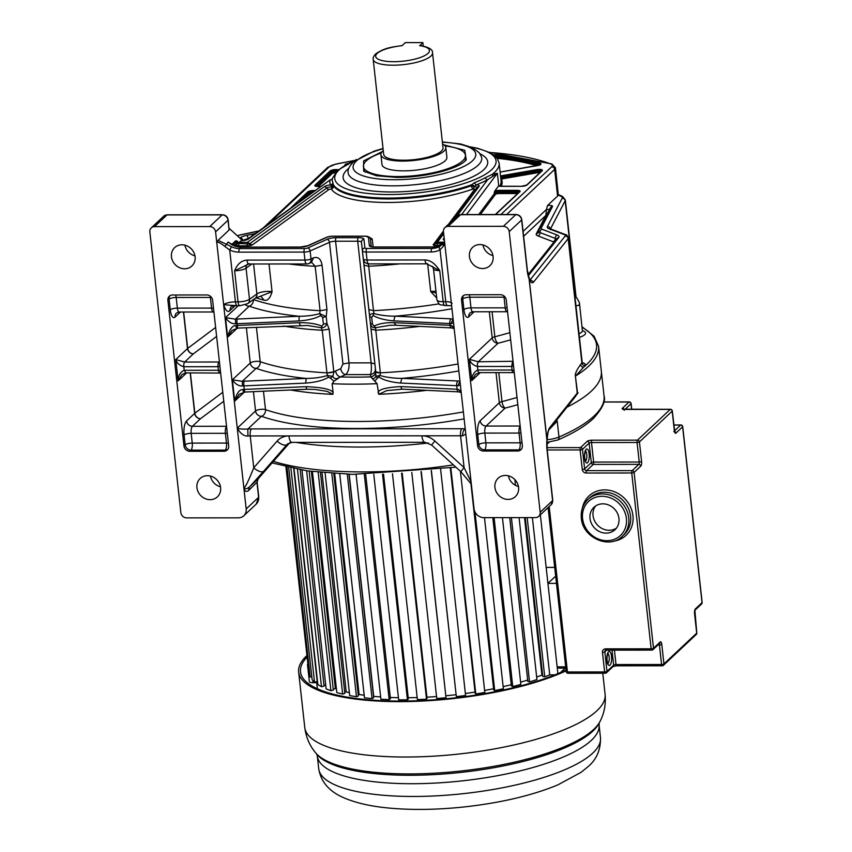 <?xml version="1.0" encoding="UTF-8"?>
<svg xmlns="http://www.w3.org/2000/svg" width="852" height="852" viewBox="0 0 852 852"><rect width="100%" height="100%" fill="white"/><g stroke="black" fill="none" stroke-linecap="round" stroke-linejoin="round"><path stroke-width="1.28" d="M550.019 209.379L546.441 209.485L547.527 205.513L557.581 196.066A14.921 4.281 -6.3 0 0 558.316 195.055L555.451 167.801A14.921 4.281 173.7 0 1 554.641 169.431L506.631 214.523M523.075 231.414L546.441 209.485L545.887 215.396L546.76 214.683M529.742 279.381L533.682 281.969C532.053 283.705 530.54 282.587 529.145 278.615A2.801 0.799 173.7 0 1 529.071 278.689L529.039 277.635A2.801 2.801 0 0 1 529.092 277.795L529.092 277.795A2.801 2.045 161.4 0 1 529.145 278.615L547.059 440.409M558.316 195.055A177.663 50.95 173.7 0 1 561.053 196.322A12.12 3.472 173.7 0 1 562.128 198.303L547.367 226.547A12.12 3.472 -6.3 0 0 548.933 228.73L564.45 234.683A6.528 1.874 173.7 0 1 565.185 236.036L530.061 279.967M540.179 512.265A5.591 5.005 46.8 0 1 538.752 516.344A5.591 5.005 46.8 0 1 535.503 517.601L483.798 517.643A9.329 8.35 46.8 0 1 474.053 508.761L443.466 231.701A5.591 5.005 46.8 0 1 444.893 227.622A5.591 5.005 46.8 0 1 448.131 226.376L503.351 226.323A5.591 5.005 46.8 0 1 509.198 231.648L540.179 512.265L552.607 500.582L547.027 449.962A17.722 6.06 90 0 1 546.909 440.228A2.801 0.799 -6.3 0 0 546.973 440.154L546.973 440.154C547.303 433.924 548.23 429.738 549.753 427.608L549.242 429.429C548.443 429.727 547.719 433.37 547.08 440.346A2.801 2.801 0 0 1 547.069 440.473A2.801 0.639 -175.1 0 0 546.909 440.228L529.071 278.689A17.722 6.06 90 0 1 527.218 270.585A2.801 0.799 -6.3 0 0 527.367 270.286L529.039 277.635M575.952 305.825L578.827 305.304L579.541 303.866L582.438 331.13M574.908 296.4L575.441 301.193M242.479 240.477L229.103 228.304M332.557 178.025A2.801 2.662 15.9 0 1 330.182 179.868L246.984 239.497L241.755 240.498A2.801 0.959 -90 0 0 241.467 240.637L238.986 242.341L247.368 242.341L252.245 244.993L249.338 244.023L250.019 245.632L246.75 245.855A1.864 0.639 90 0 0 247.165 243.512L247.368 242.341L324.356 186.631A6.528 1.874 -6.3 0 1 330.48 184.927L331.992 186.907A2.801 0.841 -11.3 0 0 333.643 185.896A83.933 24.069 -6.3 0 0 388.501 198.953A83.933 24.069 -6.3 0 0 471.305 185.779A2.801 1.715 -109.8 0 0 473.446 188.856L474.639 189.314L448.653 224.087M238.177 243.171L237.91 243.576A1.768 0.788 -138.8 0 1 238.794 244.386L236.675 240.807L239.657 243.512L249.338 244.023L326.689 188.036A2.801 2.396 54.1 0 0 329.021 189.442L252.245 244.993L250.019 245.632M332.599 177.898A83.773 24.026 -6.3 0 0 332.525 178.153A83.773 24.026 -6.3 0 0 332.887 182.786L333.643 185.896A2.801 2.652 -33.3 0 1 331.194 188.974A2.801 1.129 91.3 0 0 331.992 186.907A4.1 1.182 173.7 0 0 326.689 188.036A2.801 2.396 -125.9 0 0 324.356 186.631M474.489 182.669L471.752 184.692L474.692 186.247L476.534 184.799A86.414 24.783 -6.3 0 0 487.61 179.74L497.366 173.275L492.19 174.372L485.225 177.759A83.773 24.026 173.7 0 1 474.489 182.669A2.801 1.832 -111.4 0 0 476.534 184.799A6.528 1.874 -6.3 0 1 479.037 186.492A2.801 2.588 -143.2 0 0 477.088 187.483L452.284 220.679M519.23 192.051A3.728 1.065 -6.3 0 0 516.802 191.487L499.048 191.508A3.728 1.065 -6.3 0 0 494.224 192.765L494.756 191.029L498.59 185.906L499.283 185.96A3.728 1.065 -6.3 0 0 499.251 186.024M382.154 151.667L363.602 160.921L363.644 171.167L376.446 175.768L396.84 177.408C423.753 177.61 456.565 169.665 465.267 160.836L466.236 159.835L464.787 150.303L443.913 144.851M464.851 161.22A51.29 14.708 -6.3 0 0 465.703 157.918L465.416 155.256A51.29 14.708 173.7 0 1 462.636 160.847A51.29 14.708 173.7 0 1 406.766 176.279A51.29 14.708 173.7 0 1 363.442 166.513A51.29 14.708 173.7 0 1 366.222 160.921A51.29 14.708 173.7 0 1 381.227 153.009M445.117 145.958A51.29 14.708 173.7 0 1 465.416 155.256M380.908 154.691L381.984 164.468A32.642 9.361 -6.3 0 0 409.556 170.688A32.642 9.361 -6.3 0 0 445.106 160.858A32.642 9.361 -6.3 0 0 446.874 157.3L445.798 147.534A32.642 9.361 173.7 0 1 444.03 151.092A32.642 9.361 173.7 0 1 408.481 160.911A32.642 9.361 173.7 0 1 380.908 154.691A32.642 9.361 173.7 0 1 382.676 151.145A32.642 9.361 173.7 0 1 383.272 150.623M442.593 144.073A32.642 9.361 173.7 0 1 445.798 147.534M383.688 154.393A29.841 8.563 -6.3 0 0 408.896 160.08A29.841 8.563 -6.3 0 0 441.4 151.092A29.841 8.563 -6.3 0 0 443.019 147.843L432.528 52.824A29.841 8.563 173.7 0 1 430.91 56.072A29.841 8.563 173.7 0 1 430.388 56.53A29.841 8.563 173.7 0 1 397.671 65.093A29.841 8.563 173.7 0 1 373.197 59.374L383.688 154.393M423.242 46.072L422.858 42.6L419.972 45.529C428.758 47.084 432.954 49.512 432.528 52.824M422.858 42.6L405.328 42.611L402.059 45.688A27.04 7.753 173.7 0 0 377.617 53.048A27.04 7.753 173.7 0 0 392.516 61.685A27.04 7.753 173.7 0 0 427.512 53.825A27.04 7.753 173.7 0 0 419.589 45.667M363.442 166.513L363.74 169.175A51.29 14.708 -6.3 0 0 365.295 172.21M238.358 243.512L239.657 243.512L238.986 242.341M238.794 244.386A1.864 0.639 -90 0 1 238.368 245.866A1.864 1.672 46.8 0 1 236.419 244.087A1.864 0.532 173.7 0 1 237.91 243.576L236.206 242.16L233.011 245.11M232.468 245.067L232.436 243.832A1.864 1.672 -133.2 0 1 233.086 245.078L233.107 245.152M236.675 240.807L235.557 240.903A1.864 1.672 -133.2 0 1 236.206 242.16L236.419 244.087L234.588 245.802M241.478 247.176A1.864 0.639 90 0 0 241.276 247.091L230.338 243.523L228.112 241.989A18.648 16.689 46.8 0 0 241.084 247.176L239.572 248.603A2.801 0.959 90 0 0 238.954 252.128A21.449 19.191 -133.2 0 1 229.699 249.977L235.429 301.864A5.591 1.917 90 0 0 237.25 305.751L223.629 304.718L215.588 231.904A5.591 5.005 46.8 0 0 209.741 226.579L154.531 226.621A5.591 5.005 46.8 0 0 151.294 227.867L163.722 216.195L167.258 214.81A2.801 0.959 90 0 0 166.971 214.938A5.591 5.005 -133.2 0 0 163.722 216.195M218.101 240.328L216.791 242.756C217.611 241.531 220.317 242.767 224.907 246.473L229.699 249.977L231.52 246.739L218.101 240.328L229.103 229.987L228.027 220.221L215.588 231.904M439.834 245.695L434.009 245.482L433.146 244.844L435.031 243.938M435.265 243.534L437.427 242.17L437.225 243.352L435.34 243.874L434.009 245.482M435.34 243.874L433.146 244.844L443.434 231.084M474.692 186.247L473.925 186.79A2.801 0.777 -91.3 0 1 473.446 188.856A86.734 24.878 -6.3 0 1 387.884 202.478A86.734 24.878 -6.3 0 1 331.194 188.974L329.021 189.442M476.939 187.685A4.1 1.182 173.7 0 0 473.925 186.79L471.305 185.779L471.752 184.692A83.933 24.069 173.7 0 1 388.405 198.069A83.933 24.069 173.7 0 1 333.42 184.809L331.332 186.364M499.804 186.173A83.933 24.069 -6.3 0 0 501.093 180.975L499.134 163.222A83.933 24.069 173.7 0 1 494.586 172.36A83.933 24.069 173.7 0 1 494.267 172.658A83.933 24.069 173.7 0 1 492.19 174.372L492.925 176.279M461.592 214.555L487.61 179.74A2.801 2.194 61.5 0 1 485.225 177.759M194.98 255.877A12.588 11.268 46.8 0 1 184.927 245.174M171.454 256.803A12.588 11.268 -133.2 0 0 179.484 267.666A12.588 11.268 -133.2 0 0 191.902 265.973A12.588 11.268 -133.2 0 0 195.108 256.782A12.588 11.268 -133.2 0 0 187.078 245.919A12.588 11.268 -133.2 0 0 174.66 247.612A12.588 11.268 -133.2 0 0 171.454 256.803M230.977 306.837L229.507 310.959C227.58 312.503 225.62 310.426 223.629 304.718L237.261 428.151L255.557 410.962A5.591 5.005 46.8 0 0 261.404 416.287L247.804 429.057C242.809 429.259 239.295 428.961 237.261 428.151L243.917 488.409C245.855 486.3 249.135 479.42 253.747 467.791A9.329 4.143 41.2 0 0 263.673 471.22L249.593 486.865C247.24 488.814 245.344 489.325 243.917 488.409L246.185 508.963A9.329 8.35 46.8 0 1 243.8 515.769A9.329 8.35 46.8 0 1 238.4 517.846L186.684 517.888A5.591 5.005 46.8 0 1 180.837 512.563L149.856 231.957A5.591 5.005 46.8 0 1 151.294 227.867M209.741 226.579L222.18 214.896A2.801 0.959 -90 0 1 222.478 214.757C225.652 215.045 227.559 216.759 228.176 219.912L229.103 229.987M183.968 445.958A5.591 5.005 -133.2 0 0 189.815 451.283L224.033 451.251A5.591 5.005 -133.2 0 0 227.271 450.005A5.591 5.005 -133.2 0 0 228.698 445.915L212.627 300.287A5.591 5.005 -133.2 0 0 206.78 294.962L172.562 294.994A5.591 5.005 -133.2 0 0 169.314 296.24A5.591 5.005 -133.2 0 0 167.887 300.319L183.968 445.958L185.182 444.819A5.591 1.608 173.7 0 1 192.254 443.104L226.483 443.072A5.591 1.608 173.7 0 1 228.4 443.21M220.604 487.663A12.588 11.268 -133.2 0 0 212.574 476.811A12.588 11.268 -133.2 0 0 200.156 478.505A12.588 11.268 -133.2 0 0 196.94 487.685A12.588 11.268 -133.2 0 0 204.97 498.548A12.588 11.268 -133.2 0 0 217.388 496.854A12.588 11.268 -133.2 0 0 220.604 487.663M220.466 486.758A12.588 11.268 46.8 0 1 210.423 476.055M183.659 312.013L187.685 348.393A5.591 4.824 53.1 0 0 193.351 353.868L184.65 362.047L219.443 361.993M220.444 371.11L218.442 370.258L218.048 366.701L219.891 366.126M190.379 372.878L194.842 413.22A5.591 4.824 -126.9 0 0 196.737 417.033A5.591 4.824 -126.9 0 0 200.508 418.694A5.591 5.005 46.8 0 1 196.61 417.129A5.591 5.005 46.8 0 1 194.661 413.369L190.188 372.878M220.657 373.059L185.438 372.878L181.859 374.624L178.121 380.876L175.768 359.565C176.928 363.165 179.623 365.551 183.83 366.733L184.213 370.29C180.336 372.036 178.302 375.572 178.121 380.876L186.641 372.878M222.777 392.271L194.842 413.22A5.591 1.608 -6.3 0 0 194.661 413.369L186.567 420.973A11.193 3.823 90 0 0 184.096 435.052A5.591 1.608 -6.3 0 1 191.178 433.338L192.254 443.104A5.591 1.917 -90 0 1 191.029 450.144A5.591 5.005 46.8 0 1 185.182 444.819L184.096 435.052M216.61 336.423L193.351 353.868A5.591 5.005 46.8 0 1 187.504 348.543L183.468 312.013M219.39 361.525L218.868 362.015A3.728 1.278 -90 0 0 218.048 366.701L183.83 366.733A3.728 1.278 90 0 1 184.65 362.047L175.768 359.565L187.504 348.543A5.591 1.608 173.7 0 1 187.685 348.393L215.62 327.445M224.907 246.473L228.112 241.989M311.449 262.32L313.568 257.815C318.201 256.516 321.023 258.976 322.056 265.217L315.176 266.293L311.576 262.331L309.031 263.46A5.591 3.994 66 0 0 311.012 258.955L313.568 257.815M237.25 305.751L239.87 305.74A5.591 1.917 -90 0 1 238.049 301.853A9.329 2.673 -6.3 0 0 249.487 299.297L256.878 293.94A9.329 2.673 173.7 0 1 272.065 291.703L255.121 298.307A5.591 4.782 -125.9 0 0 256.878 293.94L253.576 263.992M237.335 319.031A3.728 0.799 87.4 0 0 237.016 323.717L237.218 325.485A3.728 0.799 87.4 0 0 238.091 328.084L307.593 325.485L321.289 327.754L322.226 330.235L329.117 329.149L326.944 323.409L326.199 316.656L326.955 309.617L320.075 310.692L319.724 313.6L326.199 316.656L322.652 317.381L320.725 315.538C315.56 318.467 308.296 320.267 298.914 320.938L299.233 316.262L237.335 319.031A13.057 3.749 -6.3 0 0 235.418 319.159L235.653 323.803C231.819 324.016 228.442 321.971 225.503 317.658L235.418 319.159L249.242 306.177A186.055 53.356 -6.3 0 0 299.233 316.262C307.029 316.22 313.866 315.325 319.724 313.6L320.725 315.538M322.652 317.381L323.398 324.133L326.944 323.409C325.965 326.422 324.079 327.871 321.289 327.754L321.896 326.124C316.145 323.696 308.552 322.557 299.116 322.716L300.213 325.144M232.085 330.299L227.654 337.2C229.454 329.5 232.191 325.624 235.844 325.581L236.398 328.041M256.42 327.264L260.211 361.663A180.454 51.759 -6.3 0 0 326.934 372.856L327.402 375.476C321.47 377.393 314.367 378.373 306.092 378.426L244.194 381.195A3.728 0.799 87.4 0 0 243.885 385.871A9.329 2.673 -6.3 0 0 242.511 385.967C238.688 386.18 235.301 384.124 232.362 379.822L242.277 381.323L242.511 385.967M328.414 377.202L330.225 378L332.866 376.318L333.856 372.079L335.582 370.993C336.167 374.188 337.743 376.158 340.31 376.903C336.625 379.406 334.144 379.215 332.866 376.318L327.402 375.476L328.414 377.202C323.622 380.312 316.071 382.282 305.783 383.102L306.092 378.426A186.055 53.356 -6.3 0 1 256.111 368.341L256.111 368.341A5.591 5.005 46.8 0 1 250.264 363.016A5.591 1.608 173.7 0 1 254.876 361.472A5.591 1.608 173.7 0 1 260.211 361.663A5.591 4.611 -70.5 0 1 256.111 368.341L242.277 381.323A13.057 3.749 -6.3 0 1 244.194 381.195M269.008 263.982L272.065 291.703C270.18 298.253 267.56 301.097 264.226 300.245L260.829 296.283M333.132 392.825L332.844 394.348L327.03 391.345L314.644 389.417L307.05 389.257A3.728 0.799 -92.6 0 1 306.166 386.659C322.94 387.415 331.929 389.47 333.132 392.825L332.131 383.709L334.08 381.206L330.225 378M239.135 394.242L234.715 401.132C236.515 393.432 239.242 389.566 242.905 389.513L243.459 391.984M340.289 376.935L334.08 381.206M363.186 257.815L363.314 258.933A5.591 5.357 -6.5 0 1 363.314 258.912L361.44 242.298A5.591 1.608 -6.3 0 0 357.702 241.212L335.571 241.222L349 362.888C349.384 368.33 348.244 372.239 345.603 374.614C342.983 373.932 341.375 371.951 340.757 368.682L335.582 370.993M340.757 368.682L342.93 363.985L349 362.888L371.131 362.867C371.632 368.298 371.397 372.207 370.418 374.592L345.603 374.614L340.427 376.925A174.862 50.151 173.7 0 0 370.684 376.903L370.844 376.882C374.092 376.126 375.7 374.156 375.657 370.95L375.785 376.275C374.454 379.161 372.803 379.364 370.844 376.882L370.418 374.592C373.762 373.9 375.423 371.919 375.391 368.65L375.657 370.95M374.869 363.953L375.391 368.65L374.869 363.953L371.131 362.867L357.702 241.212A2.801 0.959 -90 0 1 358.319 237.687A8.392 2.407 -6.3 0 1 363.932 239.327A2.801 2.684 173.5 0 0 361.44 242.298L374.869 363.953M370.801 376.914L377.074 383.666L378.757 394.306L386.787 390.599L402.495 389.172A3.728 1.736 92.7 0 1 400.972 386.574C386.041 387.362 378.416 389.439 378.075 392.783M374.795 381.174L377.585 377.958L375.785 376.275L379.971 375.423L377.585 377.958M380.354 372.963L380.343 372.814A5.591 1.608 -6.3 0 1 375.753 371.738L380.354 372.963L379.971 375.423C384.593 377.138 395.094 378.501 401.888 378.341L400.578 383.027C391.206 382.218 384.018 380.269 379.033 377.159M458.067 363.964A180.454 51.759 -6.3 0 1 380.343 372.814L375.53 327.711L389.822 325.315L395.435 325.24L451.539 327.903A3.728 1.736 -87.3 0 1 450.016 325.304A9.329 2.673 173.7 0 1 451.198 325.4L453.754 327.86M419.674 326.391A180.454 51.759 173.7 0 1 375.636 330.182L371.046 329.117L370.418 323.377C371.046 326.497 372.761 327.945 375.53 327.711L374.188 326.082C378.852 323.632 385.423 322.493 393.912 322.642L395.999 325.059M454.159 328.627L451.539 327.903M366.786 248.496L431.879 248.443A2.801 0.959 -90 0 0 431.272 251.958L366.168 252.011A5.591 1.608 173.7 0 1 362.43 250.925A2.801 2.684 -6.5 0 1 364.912 247.953A2.801 0.799 173.7 0 0 366.786 248.496A2.801 0.959 90 0 0 366.168 252.011L367.052 260.009A5.591 1.608 -6.3 0 1 363.314 258.912L369.661 316.614L371.685 317.338L373.027 315.496C378.267 318.414 385.168 320.192 393.72 320.863L395.019 316.177C387.106 316.145 380.088 315.272 373.964 313.547L373.474 310.65A180.454 51.759 -6.3 0 0 439.099 303.844M453.104 319.031L450.996 323.622L453.53 322.876M373.027 315.496L373.964 313.547C371.067 313.536 369.64 314.558 369.661 316.614L370.418 323.377L372.43 324.09L374.188 326.082M436.714 297.998L430.707 291.565A9.329 2.673 173.7 0 1 435.968 291.246M436.16 292.992L430.707 291.565L427.651 263.907M368.469 263.875L373.474 310.65L368.884 309.574M459.963 381.195L457.865 385.786L460.389 385.04M461.081 391.27L458.259 389.332L460.815 391.792M461.22 392.57L458.589 391.845A3.728 1.736 -87.3 0 1 457.077 389.247A9.329 2.673 173.7 0 1 458.259 389.332M454.02 327.338L451.198 325.4M251.883 263.992L246.058 268.21A9.329 2.673 173.7 0 1 234.619 270.776C237.271 264.067 241.404 260.51 247.016 260.105C247.485 263.247 248.283 264.45 249.423 263.726M223.629 304.718A9.329 2.673 173.7 0 1 235.429 301.864L238.049 301.853L234.619 270.776L248.837 263.992L306.752 263.95A5.591 1.917 -90 0 1 304.931 260.062L304.047 252.064A2.801 0.959 -90 0 1 304.665 248.55A2.801 0.799 173.7 0 0 307.7 247.996A2.801 1.992 66 0 1 310.128 250.967L311.012 258.955A5.591 1.608 -6.3 0 1 304.931 260.062L247.016 260.105M443.125 243.8L439.515 246.558A2.801 1.214 -118.3 0 0 440.047 249.796L443.317 246.281L443.264 243.64L444.595 242.021L443.264 243.64M492.967 255.621A12.588 11.268 46.8 0 1 482.914 244.918M469.431 256.548A12.588 11.268 -133.2 0 0 477.461 267.411A12.588 11.268 -133.2 0 0 489.889 265.717A12.588 11.268 -133.2 0 0 493.095 256.527A12.588 11.268 -133.2 0 0 485.065 245.674A12.588 11.268 -133.2 0 0 472.647 247.368A12.588 11.268 -133.2 0 0 469.431 256.548M549.242 429.429L575.281 396.702L577.251 393.262M582.065 326.806L594.068 336.178L598.573 346.295A182.786 52.43 173.7 0 1 588.668 366.2A182.786 52.43 173.7 0 1 575.664 375.945L583.577 367.191A2.801 2.577 -141.5 0 1 580.585 364.603C576.623 369.938 574.898 373.804 575.398 376.169L577.273 393.187M591.416 391.068A182.786 52.43 -6.3 0 0 601.32 371.152A182.786 52.43 173.7 0 1 591.416 391.068A182.786 52.43 173.7 0 1 566.931 407.192A182.786 52.43 -6.3 0 0 591.416 391.068M243.917 488.409C244.748 491.402 246.26 492.147 248.464 490.624L257.123 482.083L258.774 496.972L256.239 504.086A9.329 8.35 -133.2 0 0 258.614 497.28A2.801 0.799 -6.3 0 0 258.774 496.972M237.261 428.151C240.445 433.647 244.013 436.277 247.943 436.043L247.804 429.057A14.921 4.281 -6.3 0 1 251.468 428.907L461.805 428.737A5.591 1.917 -90 0 0 460.57 435.777L250.232 435.947A9.329 2.673 -6.3 0 0 247.943 436.043M239.018 394.348L245.152 392.026A3.728 0.799 87.4 0 1 244.279 389.428L306.166 386.659M465.235 428.886L465.16 428.875C463.339 430.217 462.508 432.539 462.668 435.862L465.799 434.051M451.507 304.526L451.528 305.442M424.967 259.956L367.052 260.009A5.591 1.917 90 0 0 367.063 260.116A5.591 1.917 90 0 0 368.873 263.896L426.799 263.843L439.728 270.606C435.106 263.545 430.185 259.998 424.967 259.956C425.436 263.098 426.234 264.301 427.374 263.577M444.776 243.64L443.317 246.281M466.204 294.739A5.591 5.005 -133.2 0 0 462.955 295.995A5.591 5.005 -133.2 0 0 461.528 300.074L477.61 445.713A5.591 5.005 -133.2 0 0 483.457 451.027L517.675 451.006A5.591 5.005 -133.2 0 0 520.913 449.75A5.591 5.005 -133.2 0 0 522.34 445.671L506.269 300.032A5.591 5.005 -133.2 0 0 500.422 294.707L466.204 294.739M518.591 487.419A12.588 11.268 -133.2 0 0 510.55 476.556A12.588 11.268 -133.2 0 0 498.132 478.249A12.588 11.268 -133.2 0 0 494.927 487.429A12.588 11.268 -133.2 0 0 502.957 498.292A12.588 11.268 -133.2 0 0 515.375 496.599A12.588 11.268 -133.2 0 0 518.591 487.419M518.453 486.503A12.588 11.268 46.8 0 1 508.399 475.81M517.814 404.657A188.388 54.027 -6.3 0 1 505.193 408.065A5.591 5.005 46.8 0 1 499.347 402.74A5.591 1.608 173.7 0 1 501.998 401.58A5.591 2.364 -104.3 0 0 505.193 408.065L486.055 426.053L520.178 426.021M514.086 370.865L512.084 370.013L477.855 370.034A3.728 1.278 90 0 0 479.08 372.633L475.512 374.369L471.763 380.631L469.409 359.32C470.57 362.92 473.265 365.306 477.471 366.488L477.855 370.034C473.978 371.791 471.944 375.327 471.763 380.631L480.283 372.633M514.299 372.814L513.298 372.601A3.728 1.278 -90 0 1 512.084 370.013L511.69 366.456L513.532 365.87M492.083 311.747L494.842 336.753A5.591 2.364 -104.3 0 0 498.037 343.239L478.291 361.791A3.728 1.278 90 0 0 477.471 366.488L511.69 366.456L512.51 361.77L513.074 361.749M510.657 339.831A188.388 54.027 -6.3 0 1 498.037 343.239A5.591 5.005 46.8 0 1 492.19 337.914L489.304 311.747M513.032 361.28L478.291 361.791L469.409 359.32L492.19 337.914A5.591 1.608 173.7 0 1 494.842 336.753A182.786 52.43 -6.3 0 0 509.869 332.642M471.071 481.795L464.095 467.61L460.57 435.777A9.329 2.673 -6.3 0 1 462.668 435.862M460.847 471.657L464.095 467.61L434.861 440.995L431.613 445.042L460.847 471.657L471.337 484.16M570.904 402.219L578.082 392.847M258.188 478.771L256.995 482.615L258.614 497.28L246.185 508.963M296.113 442.39A182.786 52.43 -6.3 0 0 428.375 442.987A182.786 52.43 173.7 0 1 296.113 442.39M555.238 421.889A182.786 52.43 -6.3 0 0 557.208 421.048L549.114 429.61M547.101 439.696A14.921 4.281 -6.3 0 0 558.976 437.033A182.786 52.43 -6.3 0 0 594.163 415.936A182.786 52.43 -6.3 0 0 594.526 415.584A182.786 52.43 -6.3 0 0 604.068 396.02C605.857 401.004 602.364 408.427 593.599 418.289C585.484 425.957 573.502 433.21 557.666 440.037A3.728 2.609 -113.3 0 0 558.976 437.033L557.208 421.048L553.502 424.072M527.175 517.601L544.747 676.808L549.742 674.859L554.854 674.859M554.705 567.4L546.164 567.4L540.36 514.832L557.89 673.623M549.742 674.859L532.383 517.601M525.237 517.601L542.767 676.435L544.747 676.808M524.523 517.601L541.915 675.125L542.639 675.263M536.664 677.052A134.296 38.521 -6.3 0 0 541.915 675.125A134.296 38.521 173.7 0 1 536.664 677.052M514.874 479.612L515.503 485.374M519.07 517.611L536.941 679.566L529.529 681.93L511.392 517.611M509.762 517.622L527.846 681.451L529.529 681.93M509.73 517.622L527.697 680.056M520.604 682.164A134.296 38.521 -6.3 0 0 527.665 680.056A134.296 38.521 173.7 0 1 520.604 682.164M502.446 517.622L520.86 684.433L512.744 686.552L494.096 517.633M492.797 517.633L511.381 685.977L512.744 686.552M503.138 686.648A134.296 38.521 -6.3 0 0 511.243 684.688A134.296 38.521 173.7 0 1 503.138 686.648M484.479 517.643L503.372 688.767L494.714 690.599L474.99 511.956M470.9 483.393L493.713 689.939L494.714 690.599M484.607 690.45A134.296 38.521 -6.3 0 0 493.574 688.725A134.296 38.521 173.7 0 1 484.607 690.45M460.41 471.262L484.831 692.474L475.789 693.986L450.836 467.95M450.293 468.025L475.16 693.262L475.789 693.986M465.362 693.507A134.296 38.521 -6.3 0 0 475.033 692.08A134.296 38.521 173.7 0 1 465.362 693.507M440.622 469.367L465.586 695.488L456.342 696.648L431.378 470.496M431.229 470.517L456.342 696.648M446.043 695.743A134.296 38.521 -6.3 0 0 455.98 694.699A134.296 38.521 173.7 0 1 446.043 695.743M421.293 471.582L446.011 697.745L421.048 471.603M411.793 472.445L436.757 698.533L446.011 697.745M426.916 697.16A134.296 38.521 -6.3 0 0 436.533 696.553A134.296 38.521 173.7 0 1 426.916 697.16M402.187 473.169L427.044 698.352L426.511 699.204L401.558 473.211M392.474 473.744L417.405 699.609L426.511 699.204M408.214 697.735A134.296 38.521 -6.3 0 0 417.182 697.564A134.296 38.521 173.7 0 1 408.214 697.735M383.528 474.138L408.353 698.981L407.437 699.833L382.516 474.181M373.783 474.404L398.672 699.843L407.437 699.833M390.301 697.468A134.296 38.521 -6.3 0 0 398.427 697.692A134.296 38.521 173.7 0 1 390.301 697.468M365.689 474.5L390.44 698.778L389.172 699.63L364.315 474.5M356.093 474.447L380.908 699.247L389.172 699.63M373.527 696.435L373.708 696.35A134.296 38.521 -6.3 0 0 380.652 696.925A134.296 38.521 173.7 0 1 373.708 696.35L349.192 474.298M349.011 474.287L373.677 697.767L372.068 698.587L347.296 474.234M339.756 473.925L364.475 697.809L372.068 698.587M358.255 694.817L359.086 694.476A134.296 38.521 -6.3 0 0 364.198 695.243A134.296 38.521 173.7 0 1 359.086 694.476L334.698 473.637M333.824 473.584L358.373 695.946L356.466 696.734L331.811 473.446M325.102 472.924L349.693 695.583L356.466 696.734M344.73 692.367L346.21 691.877A134.296 38.521 -6.3 0 0 349.363 692.612A134.296 38.521 173.7 0 1 346.21 691.877L322.003 472.636M320.448 472.487L344.836 693.368L342.653 694.103L318.169 472.253M312.428 471.593L336.828 692.601L342.653 694.103M333.228 689.162L335.337 688.586A134.296 38.521 -6.3 0 0 336.433 688.98A134.296 38.521 173.7 0 1 335.337 688.586L311.363 471.454M309.159 471.156L333.324 690.077L330.917 690.738L306.635 470.805M302.002 470.091L326.156 688.917L330.917 690.738M323.973 685.285L325.709 684.891M300.181 469.793L324.069 686.137L321.481 686.712L297.476 469.324M294.036 468.664L317.871 684.603L321.481 686.712M293.716 468.6L317.232 681.621L314.526 682.111L290.894 468.025M288.711 467.546L312.141 679.747L314.526 682.111M287.017 467.162L310.181 677.01L311.811 676.786M286.165 466.96L309.063 674.454L310.181 677.01M285.952 466.917L308.743 671.493M560.52 672.505L565.164 668.149M307.838 665.114A5.591 1.608 173.7 0 1 307.497 664.645L309.372 681.621A5.591 1.608 -6.3 0 0 313.11 682.718L316.71 682.718M307.497 664.645A5.591 1.608 173.7 0 1 307.721 664.102M521.573 796.79L526.845 795.406M306.965 657.212A149.217 42.792 -6.3 0 0 300.5 671.866A149.217 42.792 -6.3 0 0 402.953 701.058A149.217 42.792 -6.3 0 0 566.037 670.013M566.122 670.833A151.081 43.335 173.7 0 1 401.324 701.633A151.081 43.335 173.7 0 1 298.647 672.068A151.081 43.335 173.7 0 1 306.795 655.646M616.411 528.144A15.389 13.77 46.8 0 1 601.842 528.41A15.389 13.77 46.8 0 1 593.056 515.652A15.389 13.77 46.8 0 1 595.591 505.971M590.021 518.495A15.389 13.77 -133.2 0 0 599.84 531.765A15.389 13.77 -133.2 0 0 615.016 529.699A15.389 13.77 -133.2 0 0 618.946 518.474A15.389 13.77 -133.2 0 0 609.127 505.204A15.389 13.77 -133.2 0 0 593.951 507.27A15.389 13.77 -133.2 0 0 590.021 518.495M565.824 668.149L558.965 668.16L557.144 666.86L547.921 583.386L555.664 576.122M556.473 583.386L547.921 583.386M552.469 206.567A2.801 2.631 -152.4 0 0 550.286 207.931L539.05 229.433A2.801 2.631 27.6 0 1 541.233 228.07L552.469 206.567A4.665 1.342 -6.3 0 0 547.527 205.513M557.581 196.066L554.641 169.431A2.801 2.503 -133.2 0 0 551.723 166.768A12.12 3.472 173.7 0 0 550.669 163.935A2.801 2.343 110.9 0 1 551.958 163.978L555.451 167.801M542.074 229.252A2.801 2.343 111 0 0 539.987 232.564L555.216 238.411A2.801 2.343 -69 0 1 557.314 235.088L542.074 229.252A6.528 1.874 173.7 0 1 541.233 228.07M539.05 229.433L538.666 231.403A9.329 2.673 -6.3 0 0 539.987 232.564A2.801 2.343 -69 0 1 537.889 235.887L553.129 241.723A2.801 2.343 111 0 0 555.216 238.411A9.329 2.673 173.7 0 1 556.313 239.093M523.618 236.313L545.887 215.396L536.334 233.693A2.801 2.631 -152.4 0 0 538.517 232.33L538.666 231.403M536.334 233.693A12.12 3.472 -6.3 0 0 537.889 235.887M553.129 241.723A6.528 1.874 173.7 0 1 553.864 242.17M528.368 275.665L558.667 237.601A2.801 2.577 -141.5 0 0 556.771 238.517L528.091 274.557M558.667 237.601A12.12 3.472 -6.3 0 0 557.314 235.088M564.45 234.683A2.801 2.343 -69 0 1 565.749 234.737C566.186 234.225 567.081 235.258 568.444 237.857A9.329 2.673 173.7 0 1 568.178 238.624L533.682 281.969M582.129 327.306A180.922 51.887 173.7 0 1 583.577 367.191L584.887 365.529A2.801 2.577 38.5 0 1 581.895 362.941L568.178 238.624A2.801 2.577 -141.5 0 0 565.185 236.036M529.071 277.709A2.801 2.045 161.4 0 1 529.092 277.795L530.327 280.319L529.571 280.095M565.749 234.737L550.232 228.783A2.801 2.343 111 0 0 548.933 228.73M547.367 226.547A2.801 2.631 27.6 0 1 550.381 228.847M580.585 364.603L581.895 362.941A9.329 2.673 -6.3 0 0 582.172 362.175L582.246 362.973M584.887 365.529A12.12 3.472 -6.3 0 0 583.545 363.016L582.246 362.526M582.534 363.058A2.801 2.343 111 0 0 583.545 363.016M579.03 333.664A13.057 3.749 -6.3 0 0 582.491 330.629M579.435 337.371A15.858 4.548 -6.3 0 0 582.502 330.725M575.76 296.815L565.164 200.816L550.498 228.89M576.08 297.178L565.345 199.986A14.921 4.281 173.7 0 1 565.164 200.816A2.801 2.631 -152.4 0 0 562.128 198.303M561.053 196.322A2.801 2.439 -63.9 0 1 562.576 196.482L565.345 199.986M336.21 164.116A12.12 3.472 173.7 0 0 329.106 166.949A2.801 2.503 -133.2 0 0 327.488 167.578L335.922 164.042A2.801 0.873 78 0 1 336.21 164.116A177.663 50.95 173.7 0 1 353.569 160.73M489.74 152.455A177.663 50.95 173.7 0 1 550.669 163.935M258.784 230.956L240.243 234.886A2.801 0.873 78 0 1 240.53 234.96L258.518 231.137M237.506 235.951A6.528 1.874 173.7 0 1 240.53 234.96M329.106 166.949L268.295 224.065M241.467 240.637A5.591 1.608 -6.3 0 0 248.326 239.093L330.182 179.868A86.414 24.783 -6.3 0 0 330.48 184.927A2.801 2.673 156.6 0 0 332.887 182.786M246.984 239.497A2.801 2.396 54.1 0 1 248.326 239.093M355.785 160.038A81.132 23.27 -6.3 0 0 339.469 169.548A81.132 23.27 -6.3 0 0 388.15 194.544A81.132 23.27 -6.3 0 0 491.348 169.985A81.132 23.27 -6.3 0 0 471.475 147.258M498.739 185.779L497.366 173.275L466.513 214.555M316.656 186.375L331.14 172.764L331.045 171.88L316.039 185.97A3.728 1.065 -6.3 0 0 315.868 186.183M337.136 170.837A3.728 1.065 -6.3 0 0 331.045 171.88A0.937 0.831 -133.2 0 0 330.065 170.986L315.059 185.086A0.937 0.831 46.8 0 1 316.039 185.97L316.071 186.247M335.347 172.796A2.801 0.799 173.7 0 0 332.11 173.648A0.937 0.831 46.8 0 1 331.14 172.764A3.728 1.065 173.7 0 1 336.359 171.635M332.11 173.648L318.478 186.46M500.806 178.398A3.728 1.065 173.7 0 1 503.34 177.504L503.66 178.632L537.399 172.764A2.801 0.799 173.7 0 1 539.859 172.679M541.51 171.114A3.728 1.065 -6.3 0 0 536.973 170.751L503.244 176.62A3.728 1.065 -6.3 0 0 500.71 177.504M498.59 185.906A4.665 1.342 -6.3 0 0 501.306 186.343L521.254 186.332A4.665 1.342 -6.3 0 0 527.154 184.905L542.16 170.805A4.665 1.342 -6.3 0 0 541.201 169.559A4.665 1.342 -6.3 0 0 536.653 169.623L502.914 175.491L503.34 177.504L537.069 171.635A3.728 1.065 173.7 0 1 540.956 171.646M501.2 186.3A84.87 24.335 -6.3 0 0 501.572 179.719A2.801 0.799 173.7 0 1 503.66 178.632M501.572 179.719A0.937 0.895 -23 0 1 500.933 179.58M348.851 168.281A72.739 20.863 -6.3 0 0 347.392 169.505A72.739 20.863 -6.3 0 0 390.77 191.977A72.739 20.863 -6.3 0 0 483.425 170.027A72.739 20.863 -6.3 0 0 480.038 153.797M383.038 148.461L374.06 151.177L353.559 161.848C349.767 165.682 347.935 168.973 348.074 171.721A67.223 19.277 -6.3 0 0 402.74 185.619A67.223 19.277 -6.3 0 0 477.78 165.565A67.223 19.277 -6.3 0 0 477.78 165.554A67.223 19.277 -6.3 0 0 481.55 156.981L479.25 152.742L472.242 147.609L460.783 143.999L442.358 141.911M383.07 148.759A61.706 17.7 -6.3 0 0 356.722 160.666A61.706 17.7 -6.3 0 0 393.549 179.729A61.706 17.7 -6.3 0 0 472.136 161.103A61.706 17.7 -6.3 0 0 442.39 142.209M246.75 245.855L238.368 245.866L237.495 246.686M232.436 243.832L235.557 240.903M300.16 247.133A7.466 2.141 -6.3 0 0 308.264 245.664L327.626 237.026A1.864 1.331 -114 0 0 327.062 237.09L307.7 245.738L300.351 247.037L241.276 247.091A1.864 0.639 90 0 0 241.084 247.176L300.16 247.133A1.864 0.639 -90 0 1 300.351 247.037A1.864 0.639 -90 0 1 300.543 247.123M231.52 246.739A18.648 16.689 -133.2 0 0 239.572 248.603L304.665 248.55M307.7 245.738A1.864 1.331 66 0 1 308.264 245.664M327.626 237.026A3.728 1.065 173.7 0 1 331.684 236.292A1.864 0.639 90 0 1 331.875 236.196A1.864 0.639 90 0 1 332.067 236.292M366.253 236.27A1.864 0.639 -90 0 0 366.051 236.174A1.864 0.639 -90 0 0 365.859 236.26L331.684 236.292M373.112 246.92L372.239 239.252A7.338 2.109 -6.3 0 0 370.3 238.081M372.239 239.252A1.864 1.789 -6.5 0 1 370.29 238.123A5.538 1.587 -6.3 0 0 370.269 238.006A5.538 1.587 -6.3 0 0 370.119 237.793M365.859 236.26A3.728 1.065 173.7 0 1 368.352 236.984L369.342 245.61A1.864 1.789 -6.5 0 1 371.195 246.547M371.27 246.579L370.29 238.123A1.864 1.789 173.5 0 0 368.352 236.984M369.342 245.61A7.466 2.141 -6.3 0 0 374.326 247.069A1.864 0.639 90 0 1 374.529 246.974L371.312 246.867M374.72 247.069A1.864 0.639 90 0 0 374.529 246.974L433.593 246.931A1.864 0.639 -90 0 1 433.785 247.016M439.515 246.558A18.648 16.689 -133.2 0 1 431.879 248.443L433.402 247.016A1.864 0.639 -90 0 1 433.593 246.931L443.189 243.725A18.648 16.689 46.8 0 1 433.402 247.016L374.326 247.069M443.509 243.342L437.225 243.352A1.864 0.639 -90 0 1 436.81 245.695M444.467 242.17L437.427 242.17L443.69 233.789M456.342 216.877L479.037 186.492M476.098 188.814A2.801 2.588 36.8 0 1 474.639 189.314M494.746 173.797L495.001 174.937M444.148 237.9L443.381 238.933A2.801 2.588 36.8 0 1 444.275 239.05M304.089 198.175L308.85 193.692L308.754 192.808L299.542 201.466M309.287 194.405A0.937 0.831 46.8 0 1 308.85 193.692A3.728 1.065 173.7 0 1 311.64 192.712M313.067 191.668A3.728 1.065 -6.3 0 0 308.754 192.808A0.937 0.831 -133.2 0 0 307.785 191.924A4.665 1.342 -6.3 0 1 313.685 190.497L313.461 191.391M313.685 190.497L314.707 190.486M291.182 207.515L307.785 191.924M228.176 219.912A2.801 0.799 173.7 0 1 228.027 220.221A5.591 5.005 -133.2 0 0 222.18 214.896L166.971 214.938L154.531 226.621M255.142 233.586L246.824 235.354A2.801 0.873 78 0 1 248.113 238.666A2.801 0.873 -102 0 0 248.113 238.677L248.124 238.666M246.824 235.354A12.12 3.472 -6.3 0 0 240.126 237.868L239.838 238.081M242.937 240.456A2.801 2.407 -126.9 0 0 240.126 237.868M243.203 240.424A9.329 2.673 173.7 0 1 248.113 238.666M211.53 297.486A5.591 1.608 -6.3 0 0 210.401 297.444L176.183 297.465A5.591 1.608 -6.3 0 0 169.101 299.18A5.591 5.005 46.8 0 1 169.974 295.729M175.618 294.984A5.591 1.917 -90 0 1 176.183 297.465L177.354 308.126A5.591 1.608 173.7 0 0 170.272 309.84L169.101 299.18L167.887 300.319M213.501 308.232A5.591 1.608 173.7 0 0 211.573 308.094A5.591 1.917 -90 0 0 213.405 311.981L179.176 312.013A5.591 1.917 90 0 1 177.354 308.126L211.573 308.094L210.401 297.444A5.591 1.917 90 0 0 210.188 296.123M170.272 309.84A11.193 3.823 90 0 0 175.097 317.072A5.591 5.005 -133.2 0 1 176.524 312.993L179.176 312.013M180.486 312.013L175.097 317.072M227.825 449.377A5.591 5.005 46.8 0 1 225.248 450.112A5.591 1.917 90 0 0 226.483 443.072L225.397 433.306L191.178 433.338A5.591 1.917 90 0 1 192.414 426.298L226.536 426.266M227.324 433.444A5.591 1.608 -6.3 0 0 225.397 433.306A5.591 1.917 -90 0 1 226.547 426.362M186.567 420.973A5.591 5.005 -133.2 0 0 192.414 426.298L200.508 418.694L223.767 401.249M219.656 372.846A3.728 1.278 -90 0 1 218.442 370.258L184.213 370.29L185.821 372.697M224.033 451.251L225.248 450.112L191.029 450.144L189.815 451.283M247.399 264.195A5.591 4.782 -125.9 0 0 246.058 268.21L249.487 299.297A5.591 4.782 54.1 0 1 247.719 303.653L255.121 298.307M253.417 299.531A180.454 51.759 -6.3 0 0 320.075 310.692L315.176 266.293A180.454 51.759 173.7 0 1 288.807 263.96M322.056 265.217L326.955 309.617M253.353 299.574A5.591 4.611 -70.5 0 1 249.242 306.177A5.591 5.005 46.8 0 1 245.546 304.792M298.914 320.938L237.016 323.717A9.329 2.673 -6.3 0 0 235.653 323.803M235.844 325.581A9.329 2.673 173.7 0 1 237.218 325.485L299.116 322.716M323.398 324.133L321.896 326.124M326.955 373.006L333.824 371.77A5.591 1.608 -6.3 0 1 326.934 372.856L322.226 330.235A180.454 51.759 173.7 0 1 283.524 326.05M329.117 329.149L333.824 371.77M264.226 300.245A180.454 51.759 173.7 0 1 255.962 297.827M237.314 328.127L227.654 337.2L225.503 317.658L238.187 305.74M244.375 392.069L234.715 401.132L232.362 379.822L250.264 363.016L246.366 327.722M305.783 383.102L243.885 385.871L244.279 389.428A9.329 2.673 173.7 0 0 242.905 389.513M332.844 394.348A180.454 51.759 173.7 0 1 290.585 389.992M377.074 383.666A180.454 51.759 173.7 0 1 332.131 383.709M375.753 371.738L371.046 329.117M393.912 322.642L450.016 325.304L449.824 323.536L393.72 320.863M371.685 317.338L372.43 324.09M450.996 323.622A9.329 2.673 -6.3 0 0 449.824 323.536A3.728 1.736 -87.3 0 1 451.123 318.85L395.019 316.177A186.055 53.356 -6.3 0 0 451.975 308.765M453.072 318.701L452.774 318.978A13.057 3.749 -6.3 0 0 451.123 318.85M399.95 263.864A180.454 51.759 173.7 0 1 368.575 266.25L363.985 265.174M457.865 385.786A9.329 2.673 -6.3 0 0 456.683 385.69A3.728 1.736 -87.3 0 1 457.982 381.014L401.888 378.341A186.055 53.356 -6.3 0 0 458.834 370.929M400.972 386.574L457.077 389.247L456.683 385.69L400.578 383.027M457.982 381.014A13.057 3.749 -6.3 0 1 459.633 381.142L459.931 380.865M364.912 247.953L363.932 239.327M342.93 363.985L329.49 242.33A5.591 1.608 -6.3 0 1 335.571 241.222A2.801 0.959 90 0 1 336.189 237.708L358.319 237.687M336.189 237.708A8.392 2.407 -6.3 0 0 327.072 239.359L307.7 247.996M238.954 252.128L304.047 252.064A5.591 1.608 173.7 0 0 310.128 250.967L329.49 242.33A2.801 1.992 -114 0 0 327.072 239.359M234.992 305.815L229.507 310.959M503.351 226.323L515.779 214.651L460.57 214.693A5.591 5.005 -133.2 0 0 457.322 215.939L460.857 214.555A2.801 0.959 90 0 0 460.57 214.693L448.131 226.376M515.779 214.651A2.801 0.959 -90 0 1 516.078 214.512C519.251 214.8 521.158 216.514 521.786 219.667A2.801 0.799 173.7 0 1 521.626 219.965A5.591 5.005 -133.2 0 0 515.779 214.651M443.381 238.933A5.591 1.608 -6.3 0 0 444.393 240.189M495.289 214.534L519.337 191.945A0.937 0.831 -133.2 0 1 519.88 191.743L495.608 214.534M519.88 191.743A4.665 1.342 -6.3 0 0 517.015 190.315L516.908 192.382A3.728 1.065 173.7 0 1 518.666 192.573M517.015 190.315L499.251 190.337L499.048 191.508L499.144 192.392L516.908 192.382L516.695 193.553L498.942 193.564A2.801 0.799 173.7 0 0 495.321 194.512A0.937 0.863 36.8 0 1 494.32 193.66A3.728 1.065 173.7 0 1 499.144 192.392L498.942 193.564M499.251 190.337A4.665 1.342 -6.3 0 0 494.756 191.029M478.707 214.544L494.32 193.66L494.224 192.765M516.695 193.553A2.801 0.799 173.7 0 1 517.569 193.606M480.358 214.544L495.321 194.512M499.208 186.226L521.349 186.29L526.611 185.108A0.937 0.831 46.8 0 1 527.154 184.905M542.16 170.805A0.937 0.831 -133.2 0 0 541.627 171.018L541.584 171.295M537.399 172.764L536.653 169.623M502.914 175.491A4.665 1.342 -6.3 0 0 500.561 176.151M500.113 172.093L537.41 165.607M537.516 165.586A4.665 1.342 -6.3 0 0 540.211 163.254A172.061 49.352 -6.3 0 0 493.414 154.659M540.115 164.692A3.728 1.065 -6.3 0 0 539.54 164.372A0.937 0.756 -72.2 0 1 540.211 163.254M495.108 156.022A171.135 49.086 -6.3 0 1 539.54 164.372L539.604 164.958M496.098 157.002A171.135 49.086 173.7 0 1 539.209 165.118M497.185 158.312A170.198 48.82 173.7 0 1 536.749 165.682M347.808 163.477A4.665 1.342 -6.3 0 0 344.879 165.107M338.233 169.825L338.116 169.793A0.937 0.724 105.3 0 0 337.52 170.464M338.116 169.793A4.665 1.342 -6.3 0 0 333.696 169.729A4.665 1.342 -6.3 0 0 330.065 170.986M318.126 186.503L317.924 186.503A4.665 1.342 -6.3 0 1 315.059 185.086M320.214 186.503L317.924 186.503M500.869 214.523L551.723 166.768M527.218 270.585L521.626 219.965L509.198 231.648M551.18 504.661A5.591 5.005 -133.2 0 0 552.607 500.582A2.801 0.799 -6.3 0 0 552.767 500.273L551.18 504.661L538.752 516.344M547.069 440.473L547.176 449.664A2.801 0.799 173.7 0 1 547.027 449.962M549.753 427.608L577.219 393.091M577.528 392.815L575.398 376.169M257.123 482.083L258.156 478.813L289.755 442.731L258.124 478.845L249.593 486.865L248.464 490.624M251.468 428.907A5.591 1.917 90 0 0 250.232 435.947L253.747 467.791L277.102 441.134A9.329 4.143 -138.8 0 0 287.028 444.552L263.673 471.22M263.47 391.206L265.505 409.62A5.591 1.608 173.7 0 0 260.169 409.429A5.591 1.608 173.7 0 0 255.557 410.962L253.427 391.654M464.127 418.886A186.055 53.356 -6.3 0 1 261.404 416.287A5.591 4.611 109.5 0 0 265.505 409.62A180.454 51.759 -6.3 0 0 463.36 411.921M426.735 390.322A180.454 51.759 173.7 0 1 378.757 394.306M444.978 305.57C439.11 303.93 440.26 306.88 436.916 299.861A9.329 2.673 -6.3 0 0 443.157 301.683A5.591 1.917 90 0 0 444.978 305.57L447.598 305.57A5.591 1.917 -90 0 1 445.766 301.683A9.329 2.673 173.7 0 1 452.007 303.504M432.22 266.207L433.487 268.774A9.329 2.673 173.7 0 0 439.728 270.606L443.157 301.683L445.766 301.683L440.047 249.796A21.449 19.191 -133.2 0 1 431.272 251.958M477.61 445.713L478.824 444.574A5.591 1.608 173.7 0 1 485.896 442.859A5.591 1.917 -90 0 1 484.671 449.888A5.591 5.005 46.8 0 1 478.824 444.574L477.738 434.797A5.591 1.608 -6.3 0 1 484.82 433.082L485.896 442.859L520.125 442.827L519.038 433.061L484.82 433.082A5.591 1.917 90 0 1 486.055 426.053A5.591 5.005 -133.2 0 1 480.208 420.728A11.193 3.823 90 0 0 477.738 434.797M517.675 451.006L518.889 449.867L484.671 449.888L483.457 451.027M520.966 433.199A5.591 1.608 -6.3 0 0 519.038 433.061A5.591 1.917 -90 0 1 520.189 426.106M480.208 420.728L499.347 402.74L496.024 372.612M498.793 372.612L501.998 401.58A182.786 52.43 -6.3 0 0 517.026 397.458M521.467 449.132A5.591 5.005 46.8 0 1 518.889 449.867A5.591 1.917 90 0 0 520.125 442.827A5.591 1.608 173.7 0 1 522.042 442.965M507.558 311.768L507.046 311.736A5.591 1.917 -90 0 1 505.215 307.849A5.591 1.608 173.7 0 1 507.142 307.987M505.172 297.231A5.591 1.608 -6.3 0 0 504.043 297.188L469.825 297.22L470.996 307.881L505.215 307.849L504.043 297.188A5.591 1.917 90 0 0 503.83 295.868M463.914 309.595A5.591 1.608 173.7 0 1 470.996 307.881A5.591 1.917 90 0 0 472.817 311.768L470.166 312.748A5.591 5.005 -133.2 0 0 468.738 316.827A11.193 3.823 90 0 1 463.914 309.595L462.742 298.935A5.591 5.005 46.8 0 1 463.616 295.474M469.26 294.739A5.591 1.917 -90 0 1 469.825 297.22A5.591 1.608 -6.3 0 0 462.742 298.935L461.528 300.074M474.127 311.757L468.738 316.827M479.08 372.633L513.298 372.601M465.16 428.875A14.921 4.281 -6.3 0 0 461.805 428.737M277.102 441.134A18.648 16.689 -133.2 0 1 288.924 435.915A9.329 3.184 90 0 0 291.959 442.39L424.924 442.284A9.329 3.184 -90 0 1 421.889 435.809A18.648 16.689 -133.2 0 1 434.861 440.995M288.019 443.626L287.028 444.552A9.329 8.35 -133.2 0 1 287.529 444.03L291.959 442.39M273.428 461.369A182.786 52.43 -6.3 0 0 453.402 464.883M312.865 680.46L313.11 682.718M600.479 737.619C600.756 749.771 596.613 759.452 588.04 766.672L581.085 772.327L557.815 784.905C532.436 795.353 501.849 802.637 466.065 806.737C438.737 809.741 413.412 810.22 390.099 808.165C372.111 806.588 357.063 803.276 344.932 798.249C329.66 791.998 320.916 782.157 318.723 768.728A141.73 40.651 -6.3 0 0 438.429 795.725A141.73 40.651 -6.3 0 0 592.8 753.062A141.73 40.651 -6.3 0 0 600.479 737.619L599.073 724.871A141.73 40.651 173.7 0 1 591.394 740.303A141.73 40.651 173.7 0 1 437.023 782.977A141.73 40.651 173.7 0 1 317.306 755.969L316.763 754.201M592.949 731.027A144.489 41.439 -6.3 0 0 599.169 723.114L600.064 721.356A145.575 41.748 173.7 0 1 593.791 729.323A145.575 41.748 173.7 0 1 448.525 772.21A145.575 41.748 173.7 0 1 315.581 752.763L316.827 754.286A144.489 41.439 -6.3 0 0 448.77 773.584A144.489 41.439 -6.3 0 0 592.949 731.027M315.581 752.763C309.638 745.66 306.028 737.214 304.76 727.459A151.081 43.335 -6.3 0 0 432.358 756.235A151.081 43.335 -6.3 0 0 596.911 710.76A151.081 43.335 -6.3 0 0 605.101 694.295L602.769 673.24M581.426 517.931A25.177 22.535 46.8 0 1 587.859 499.56A25.177 22.535 46.8 0 1 612.694 496.173A25.177 22.535 46.8 0 1 628.755 517.899A25.177 22.535 46.8 0 1 622.333 536.27L624.154 534.555A25.177 22.535 -133.2 0 0 630.576 516.184A25.177 22.535 -133.2 0 0 614.516 494.469A25.177 22.535 -133.2 0 0 589.68 497.856L587.859 499.56C582.821 504.512 580.649 510.71 581.33 518.144C582.502 537.665 609.425 549.742 622.333 536.27M626.401 518.463A23.313 20.863 -133.2 0 0 602.034 496.29A23.313 20.863 -133.2 0 0 582.576 518.506A23.313 20.863 -133.2 0 0 606.933 540.69A23.313 20.863 -133.2 0 0 626.401 518.463M582.395 508.058A27.04 24.207 46.8 0 1 608.498 490.166A27.04 24.207 46.8 0 1 632.94 515.62A27.04 24.207 46.8 0 1 613.515 541.19M585.494 461.028A5.133 1.757 90 0 0 585.665 460.889A5.133 1.757 90 0 0 586.879 455.735A5.133 1.757 90 0 0 585.484 450.985M586.144 449.345A6.997 2.386 -90 0 1 589.158 453.871A6.997 2.386 -90 0 1 587.614 462.668A6.997 2.386 -90 0 1 584.61 458.142A6.997 2.386 -90 0 1 586.144 449.345M607.849 663.495A5.133 1.757 90 0 0 608.019 663.357A5.133 1.757 90 0 0 609.233 658.202A5.133 1.757 90 0 0 607.838 653.452M608.498 651.812A6.997 2.386 -90 0 1 611.512 656.338A6.997 2.386 -90 0 1 609.968 665.135A6.997 2.386 -90 0 1 606.954 660.609A6.997 2.386 -90 0 1 608.498 651.812M549.189 442.156L546.899 444.297M546.995 447.62L580.521 447.598L587.188 441.325A3.728 1.065 -6.3 0 1 591.906 440.186L637.488 440.143L670.247 409.375L624.665 409.418A3.728 1.065 -6.3 0 1 622.375 408.278L629.053 402.016L603.759 402.037M557.144 666.86L565.685 666.85M701.995 602.279A1.864 0.532 173.7 0 1 702.144 602.46A1.864 0.532 173.7 0 1 702.037 602.662A1.864 1.672 -133.2 0 1 701.558 604.025L694.955 610.224A1.864 1.672 -133.2 0 0 695.36 608.935L702.037 602.662L682.622 426.831L675.956 433.104A3.728 1.278 90 0 1 674.347 430.686L672.196 411.154L639.437 441.922L641.588 461.454A1.864 0.532 173.7 0 1 639.234 462.029L637.072 442.497L591.501 442.529L593.652 462.072L639.234 462.029A1.864 0.639 -90 0 1 638.819 464.372L593.248 464.415L586.57 470.677L632.141 470.645L638.819 464.372A1.864 1.672 -133.2 0 1 640.768 466.15A3.728 1.278 90 0 0 641.588 461.454M640.768 466.15L634.09 472.413L653.505 648.244L660.183 641.971A1.864 1.672 46.8 0 1 659.704 643.335L653.026 649.607A1.864 1.672 46.8 0 1 651.95 650.023A1.864 0.639 90 0 1 651.759 650.108L606.177 650.151A1.864 0.639 -90 0 1 605.57 648.851A3.728 3.333 -133.2 0 0 602.46 652.408A1.864 0.532 -6.3 0 0 604.824 651.833L606.975 671.376L613.653 665.103L612.002 650.14M614.42 650.14L616.007 664.539L661.578 664.496L659.427 644.964A1.864 0.532 -6.3 0 0 661.78 644.389A3.728 1.278 90 0 0 660.183 641.971M661.78 644.389L663.942 663.921L696.702 633.153L694.54 613.621A3.728 1.278 90 0 1 695.36 608.935M549.189 506.535L567.453 671.972L604.622 671.94L602.46 652.408M605.57 648.851L651.152 648.819L631.737 472.988L586.165 473.03A3.728 3.333 -133.2 0 1 582.267 469.473L580.106 449.941L547.208 449.973M582.47 449.366L584.621 468.909L591.299 462.636L589.137 443.104L582.47 449.366A1.864 1.672 -133.2 0 0 580.521 447.598A1.864 0.639 90 0 0 580.106 449.941A1.864 0.532 173.7 0 0 582.47 449.366M659.118 643.888A1.864 0.639 90 0 1 659.427 644.964L657.978 644.964M606.613 650.151L604.824 651.833A1.864 1.672 -133.2 0 1 605.293 650.481L606.177 650.151A1.864 0.639 -90 0 0 606.379 650.055M674.496 430.867L680.673 425.063L673.847 425.063M631.609 409.322L631.002 403.784L625.102 409.333M624.069 409.29A1.864 1.672 -133.2 0 0 622.375 408.278M631.737 409.322L631.098 403.582A1.864 1.864 0 0 0 629.245 401.92A1.864 0.639 -90 0 0 629.053 402.016A1.864 1.672 46.8 0 1 631.002 403.784A1.864 0.532 -6.3 0 0 631.098 403.582A1.864 0.532 -6.3 0 0 630.906 403.379M603.78 401.942L629.245 401.92A1.864 0.639 -90 0 1 629.49 402.069M674.624 431.442A1.864 1.672 46.8 0 1 675.956 433.104M670.684 409.439A1.864 0.639 90 0 0 670.439 409.29A1.864 0.639 90 0 0 670.247 409.375A1.864 1.672 -133.2 0 1 672.196 411.154A1.864 0.532 -6.3 0 0 672.292 410.952A1.864 0.532 -6.3 0 0 672.1 410.749M680.673 425.063A1.864 1.672 46.8 0 1 682.622 426.831A1.864 0.532 173.7 0 0 682.729 426.628A1.864 1.864 0 0 0 680.876 424.967A1.864 0.639 90 0 0 680.673 425.063M681.121 425.116A1.864 0.639 90 0 0 680.876 424.967L673.836 424.978M591.906 440.186A1.864 0.639 90 0 0 591.501 442.529A1.864 0.532 -6.3 0 0 589.137 443.104A1.864 1.672 -133.2 0 0 587.188 441.325M682.537 426.426A1.864 0.532 173.7 0 1 682.729 426.628L702.144 602.46A1.864 1.864 0 0 1 701.558 604.025M593.652 462.072A1.864 0.532 -6.3 0 0 591.299 462.636A1.864 1.672 46.8 0 0 593.248 464.415A1.864 0.639 -90 0 0 593.652 462.072M637.488 440.143A1.864 0.639 90 0 0 637.072 442.497A1.864 0.532 173.7 0 0 639.437 441.922A1.864 1.672 -133.2 0 0 637.488 440.143M616.816 665.742A1.864 0.639 -90 0 1 616.614 665.827A1.864 0.639 -90 0 1 616.007 664.539A1.864 0.532 173.7 0 0 613.653 665.103A1.864 1.672 46.8 0 1 613.174 666.466L606.496 672.739A1.864 1.672 46.8 0 1 605.421 673.155A1.864 0.639 90 0 1 605.229 673.24A1.864 1.864 0 0 0 606.496 672.739A1.864 1.672 46.8 0 0 606.975 671.376A1.864 0.532 -6.3 0 1 604.622 671.94A1.864 0.639 90 0 0 605.229 673.24L568.06 673.272A1.864 0.639 90 0 1 567.453 671.972A1.864 0.532 173.7 0 1 566.207 671.61A1.864 1.864 0 0 0 568.06 673.272A1.864 0.639 90 0 0 568.263 673.187M586.165 473.03A1.864 0.639 90 0 1 586.57 470.677A1.864 1.672 46.8 0 1 584.621 468.909A1.864 0.532 173.7 0 1 582.267 469.473M632.141 470.645A1.864 0.639 90 0 0 631.737 472.988A1.864 0.532 173.7 0 0 634.09 472.413A1.864 1.672 -133.2 0 0 632.141 470.645M696.659 632.78A1.864 0.532 173.7 0 1 696.798 632.951A1.864 0.532 173.7 0 1 696.702 633.153A1.864 1.672 -133.2 0 1 696.222 634.516A1.864 1.864 0 0 0 696.798 632.951L694.891 610.288M651.152 648.819A1.864 0.639 90 0 0 651.759 650.108A1.864 1.864 0 0 0 653.026 649.607A1.864 1.672 46.8 0 0 653.505 648.244A1.864 0.532 173.7 0 1 651.152 648.819M662.387 665.7A1.864 1.672 -133.2 0 0 663.942 663.921A1.864 0.532 -6.3 0 1 661.578 664.496A1.864 0.639 90 0 0 662.196 665.795A1.864 0.639 90 0 0 662.387 665.7M606.028 650.097A1.864 1.672 -133.2 0 0 605.293 650.481M550.232 228.783L550.296 229.582M568.444 237.857L582.172 362.175M579.53 303.855C579.967 303.333 577.028 297.327 574.461 295.399M558.358 194.554L562.576 196.482M335.922 164.042L354.059 160.517M489.357 152.274L551.958 163.978M240.243 234.886L237.303 235.77M264.131 227.079L327.488 167.578M241.755 240.498L241.212 240.498M356.551 159.473L337.882 170.134L332.525 178.153M402.346 45.539C391.909 47.19 385.541 47.435 376.137 53.548C373.794 55.731 372.814 57.67 373.197 59.374M327.062 237.09L331.875 236.196L366.051 236.174L370.386 238.326M435.51 243.118L443.541 232.383M499.134 163.222L497.376 158.6L490.464 152.838L478.142 148.408L470.602 146.885M167.258 214.81L222.478 214.757M239.87 305.74L247.719 303.653M238.091 328.084L231.914 330.459M307.05 389.257L245.152 392.026M458.589 391.845L402.495 389.172M306.752 263.95A5.591 5.591 0 0 0 309.031 263.46M233.075 305.964L230.935 306.88M444.893 227.622L457.322 215.939M460.857 214.555L516.078 214.512M526.611 185.108L541.627 171.018M500.103 172.051L540.189 164.883M320.277 186.46L315.836 186.375M521.786 219.667L527.367 270.286M547.176 449.664L552.767 500.273M598.573 346.295L604.068 396.02M243.8 515.769L256.239 504.086M451.645 305.836L447.598 305.57M433.487 268.774L436.916 299.861M363.314 258.933A5.591 5.591 0 0 0 368.873 263.896M443.189 243.725L442.454 244.503M507.046 311.736L472.817 311.768M424.924 442.284L431.613 445.042M557.666 440.037L546.941 442.369M455.916 467.173L352.355 474.383L307.37 470.911L272.065 462.924M317.381 688.767L316.603 681.738M599.073 724.871L599.222 723.018M318.723 768.728L317.306 755.969M605.101 694.295C605.985 704.103 604.313 713.124 600.064 721.356M304.76 727.459L298.647 672.068M585.122 450.878L585.675 450.708C584.28 454.595 584.28 458.131 585.675 461.305L585.132 461.134M607.476 653.346L608.019 653.175C606.624 657.062 606.635 660.598 608.03 663.772L607.487 663.601M673.815 431.421L674.784 431.836L672.292 410.952A1.864 1.864 0 0 0 670.439 409.29L623.558 409.184L624.228 410.259M546.909 443.7L548.454 442.241M548.102 507.568L566.207 671.61M613.131 666.498L616.614 665.827L662.196 665.795A1.864 1.864 0 0 0 663.463 665.284L696.222 634.516"/></g></svg>
